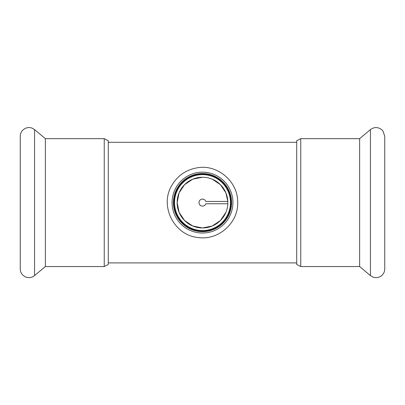 <?xml version="1.0" encoding="UTF-8"?>
<svg xmlns="http://www.w3.org/2000/svg" width="405" height="405" viewBox="0 0 405 405"><rect width="100%" height="100%" fill="white"/><g stroke="black" fill="none" stroke-linecap="round" stroke-linejoin="round"><path stroke-width="0.61" d="M227.858 202.601A25.358 25.358 0 0 1 227.828 203.766A25.358 25.358 0 0 0 227.828 201.437A25.358 25.358 0 0 1 227.858 202.601M202.5 177.243L192.734 179.197L184.574 184.665L179.101 192.836M179.096 192.836L177.142 202.601L179.096 212.362M179.101 212.362L184.574 220.533L192.734 226L202.5 227.959L212.266 226L220.426 220.533L225.899 212.362M205.796 201.437A3.498 3.498 0 0 0 200.419 199.792A3.498 3.498 0 0 0 200.419 205.411A3.498 3.498 0 0 0 205.796 203.766L227.828 203.766A25.358 25.358 0 0 1 189.484 224.365A25.358 25.358 0 0 1 189.484 180.838A25.358 25.358 0 0 1 227.828 201.437L205.796 201.437L227.828 201.437L225.904 192.836M225.899 192.836L220.426 184.665L212.266 179.197M108.287 142.302L296.713 142.302M227.828 201.437A25.358 25.358 0 0 0 189.484 180.838A25.358 25.358 0 0 0 189.484 224.365A25.358 25.358 0 0 0 227.828 203.766L205.796 203.766M173.421 202.601A29.079 29.079 0 0 0 202.5 231.68A29.079 29.079 0 0 0 231.579 202.601A29.079 29.079 0 0 0 202.5 173.517A29.079 29.079 0 0 0 173.421 202.601M174.054 202.601A28.446 28.446 0 0 0 202.5 231.047A28.446 28.446 0 0 0 230.946 202.601A28.446 28.446 0 0 0 202.5 174.155A28.446 28.446 0 0 0 174.054 202.601M174.53 202.601A27.97 27.97 0 0 0 202.5 230.572A27.97 27.97 0 0 0 230.47 202.601A27.97 27.97 0 0 0 202.5 174.631A27.97 27.97 0 0 0 174.53 202.601M300.758 266.546L300.758 138.657L296.713 140.712L296.713 264.485L300.758 266.546L359.64 266.546L370.433 275.602L372.889 277.05C376.432 278.245 379.561 277.562 382.285 275C383.894 273.294 384.72 271.269 384.75 268.925L384.75 136.277L382.988 131.028L381.707 129.661C377.961 126.897 374.205 126.876 370.433 129.6L370.433 275.602M300.758 138.657L359.64 138.657L359.64 266.546M104.242 138.657L104.242 266.546L108.287 264.485L108.287 140.712L104.242 138.657L45.36 138.657L34.567 129.6L32.567 128.339C30.026 127.251 27.51 127.307 25.014 128.506L22.786 130.132C21.131 131.843 20.285 133.893 20.25 136.277L20.25 268.925C20.285 271.309 21.131 273.355 22.786 275.071L25.014 276.691C27.51 277.896 30.026 277.951 32.567 276.863L34.567 275.602L34.567 129.6M104.242 266.546L45.36 266.546L45.36 138.657M172.074 202.601A30.426 30.426 0 0 0 202.5 233.027A30.426 30.426 0 0 0 232.926 202.601A30.426 30.426 0 0 0 202.5 172.171A30.426 30.426 0 0 0 172.074 202.601M174.099 202.601A28.401 28.401 0 0 0 202.5 231.002A28.401 28.401 0 0 0 230.901 202.601A28.401 28.401 0 0 0 202.5 174.201A28.401 28.401 0 0 0 174.099 202.601M108.287 262.901L296.713 262.901M237.684 202.601C238.191 181.081 216.812 163.883 196.997 167.852C185.809 169.882 177.37 175.816 171.669 185.652C159.317 206.125 174.266 235.467 198.091 237.507C218.295 240.686 238.307 223.044 237.684 202.601M359.64 138.657L370.433 129.6M45.36 266.546L34.567 275.602"/></g></svg>
